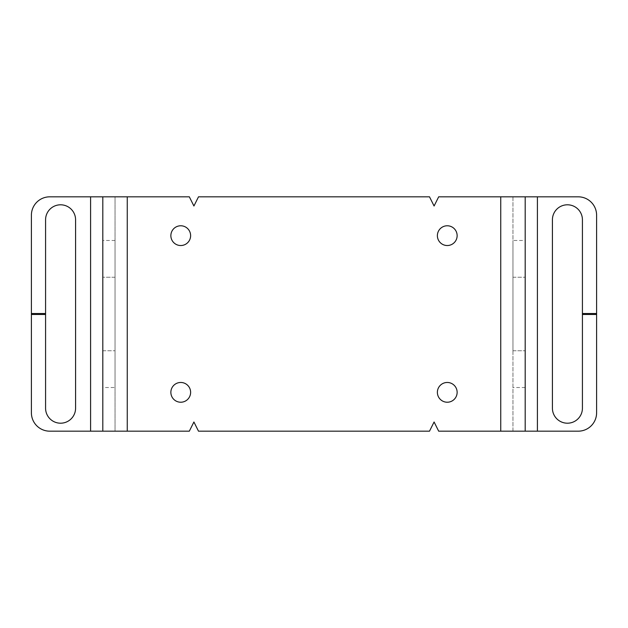 <?xml version="1.0" encoding="UTF-8"?>
<svg xmlns="http://www.w3.org/2000/svg" width="628" height="628" viewBox="0 0 628 628"><rect width="100%" height="100%" fill="white"/><g stroke="black" fill="none" stroke-linecap="round" stroke-linejoin="round"><path stroke-width="0.47" stroke-dasharray="3.14 2.35" d="M512.966 196.823L512.966 431.177L525.189 431.177L512.966 431.177L512.966 196.823L578.223 196.823A18.377 18.377 0 0 1 596.6 215.208L596.6 313.537L582.423 313.537L582.423 314.463L596.6 314.463L596.6 412.792A18.377 18.377 0 0 1 578.223 431.177L438.682 431.177L434.089 421.985L429.497 431.177L198.503 431.177L193.911 421.985L189.318 431.177L115.034 431.177L115.034 196.823L90.589 196.823L90.589 431.177L115.034 431.177L102.811 431.177L115.034 431.177L115.034 196.823L189.318 196.823L193.911 206.015L198.503 196.823L429.497 196.823L434.089 206.015L438.682 196.823L512.966 196.823M512.966 350.762L512.966 240.477L512.966 350.762L525.189 350.762L512.966 350.762M437.378 235.657A9.883 9.883 0 0 1 447.262 225.774A9.883 9.883 0 0 1 457.137 235.657A9.883 9.883 0 0 1 447.262 245.532A9.883 9.883 0 0 1 437.378 235.657M170.863 235.657A9.883 9.883 0 0 1 180.738 225.774A9.883 9.883 0 0 1 190.622 235.657A9.883 9.883 0 0 1 180.738 245.532A9.883 9.883 0 0 1 170.863 235.657M170.863 392.343A9.883 9.883 0 0 1 180.738 382.468A9.883 9.883 0 0 1 190.622 392.343A9.883 9.883 0 0 1 180.738 402.226A9.883 9.883 0 0 1 170.863 392.343M437.378 392.343A9.883 9.883 0 0 1 447.262 382.468A9.883 9.883 0 0 1 457.137 392.343A9.883 9.883 0 0 1 447.262 402.226A9.883 9.883 0 0 1 437.378 392.343M102.811 387.523L102.811 240.477L102.811 387.523L115.034 387.523L115.034 350.762L115.034 387.523M31.4 314L31.4 313.537L45.577 313.537L45.577 219.8A15.001 15.001 0 0 1 60.578 204.799A15.001 15.001 0 0 1 75.58 219.8L75.58 408.2A15.001 15.001 0 0 1 60.578 423.201A15.001 15.001 0 0 1 45.577 408.2L45.577 314.463L31.4 314.463L31.4 314L45.577 314L45.577 313.537M90.589 431.177L49.777 431.177A18.377 18.377 0 0 1 31.4 412.792L31.4 314.463M31.4 313.537L31.4 215.208A18.377 18.377 0 0 1 49.777 196.823L90.589 196.823M45.577 314.463L45.577 314M115.034 277.238L115.034 350.762L115.034 240.477L115.034 277.238L102.811 277.238L115.034 277.238M582.423 314.463L582.423 408.2A15.001 15.001 0 0 1 567.422 423.201A15.001 15.001 0 0 1 552.42 408.2L552.42 219.8A15.001 15.001 0 0 1 567.422 204.799A15.001 15.001 0 0 1 582.423 219.8L582.423 313.537M596.6 313.537L596.6 314L582.423 314M596.6 314L596.6 314.463M525.189 240.477L525.189 387.523L525.189 240.477L512.966 240.477M537.411 431.177L537.411 196.823M127.256 196.823L127.256 431.177M500.744 431.177L500.744 196.823M102.811 350.762L115.034 350.762L102.811 350.762M512.966 277.238L525.189 277.238L512.966 277.238M115.034 240.477L102.811 240.477M525.189 387.523L512.966 387.523"/><path stroke-width="0.94" d="M500.744 196.823L525.189 196.823L525.189 431.177L578.223 431.177A18.377 18.377 0 0 0 596.6 412.792L596.6 314.463L582.423 314.463L582.423 313.537L596.6 313.537L596.6 215.208A18.377 18.377 0 0 0 578.223 196.823L525.189 196.823L525.189 431.177L500.744 431.177L500.744 196.823L438.682 196.823L434.089 206.015L429.497 196.823L198.503 196.823L193.911 206.015L189.318 196.823L127.256 196.823L127.256 431.177L189.318 431.177L193.911 421.985L198.503 431.177L429.497 431.177L434.089 421.985L438.682 431.177L500.744 431.177M170.863 235.657A9.883 9.883 0 0 1 180.738 225.774A9.883 9.883 0 0 1 190.622 235.657A9.883 9.883 0 0 1 180.738 245.532A9.883 9.883 0 0 1 170.863 235.657M437.378 235.657A9.883 9.883 0 0 1 447.262 225.774A9.883 9.883 0 0 1 457.137 235.657A9.883 9.883 0 0 1 447.262 245.532A9.883 9.883 0 0 1 437.378 235.657M437.378 392.343A9.883 9.883 0 0 1 447.262 382.468A9.883 9.883 0 0 1 457.137 392.343A9.883 9.883 0 0 1 447.262 402.226A9.883 9.883 0 0 1 437.378 392.343M170.863 392.343A9.883 9.883 0 0 1 180.738 382.468A9.883 9.883 0 0 1 190.622 392.343A9.883 9.883 0 0 1 180.738 402.226A9.883 9.883 0 0 1 170.863 392.343M127.256 196.823L49.777 196.823A18.377 18.377 0 0 0 31.4 215.208L31.4 412.792A18.377 18.377 0 0 0 49.777 431.177L102.811 431.177L102.811 196.823L102.811 431.177L127.256 431.177M31.4 314.463L45.577 314.463L45.577 408.2A15.001 15.001 0 0 0 60.578 423.201A15.001 15.001 0 0 0 75.58 408.2L75.58 219.8A15.001 15.001 0 0 0 60.578 204.799A15.001 15.001 0 0 0 45.577 219.8L45.577 313.537L31.4 313.537M31.4 314L45.577 314L45.577 314.463M45.577 313.537L45.577 314M582.423 314.463L582.423 408.2A15.001 15.001 0 0 1 567.422 423.201A15.001 15.001 0 0 1 552.42 408.2L552.42 219.8A15.001 15.001 0 0 1 567.422 204.799A15.001 15.001 0 0 1 582.423 219.8L582.423 313.537M596.6 314.463L596.6 314L582.423 314M596.6 314L596.6 313.537M90.589 196.823L90.589 431.177M537.411 431.177L537.411 196.823"/></g></svg>
